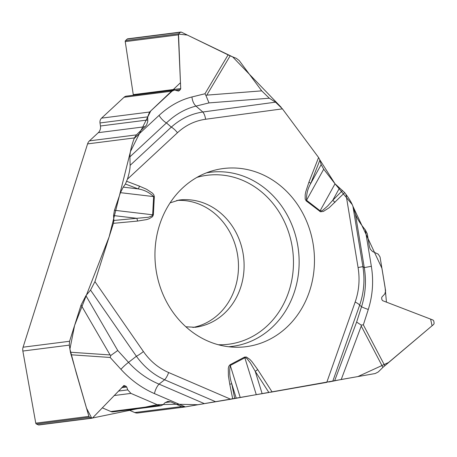 <?xml version="1.0" encoding="UTF-8"?>
<svg xmlns="http://www.w3.org/2000/svg" width="457" height="457" viewBox="0 0 457 457"><rect width="100%" height="100%" fill="white"/><g stroke="black" fill="none" stroke-linecap="round" stroke-linejoin="round"><path stroke-width="0.69" d="M261.724 90.863L239.228 60.587L236.332 58.33L230.134 55.863L206.787 95.136L261.724 90.863L269.31 98.209L275.514 102.162L282.426 108.857L318.586 157.522L308.926 182.172A4.37 1.063 -158.6 0 1 310.754 183.44C307.681 188.758 306.276 194.362 306.538 200.269L323.705 169.187L335.027 183.8L344.669 192.631L329.16 207.729L323.407 211.414L320.488 211.774L306.196 200.886L305.179 199.098L305.196 194.682L305.784 191.74L308.926 182.172M323.705 169.187L321.174 164.583L319.929 160.036L318.586 157.522M355.443 214.196C356.963 218.423 360.259 223.656 365.332 229.9L371.347 266.294L364.275 267.619L355.443 214.196L352.941 206.364C351.879 203.262 349.559 199.275 345.989 194.402L344.669 192.631M365.332 229.9L367.274 233.778L369.405 246.677L370.319 249.185L372.524 251.504L378.196 254.121L380.053 256.988L385.634 290.96L384.771 293.982L381.972 296.953L381.646 297.97L381.949 299.798L382.675 300.689L433.019 320.043L433.75 320.934L434.133 323.276L433.733 324.356L382.915 367.377L361.247 326.058L341.23 379.499L375.226 373.529L378.276 371.941L382.915 367.377M174.271 90.052L126.423 96.141A5.25 4.65 -97.3 0 0 124.053 97.267L101.568 118.14A5.25 4.65 -97.3 0 0 100.003 122.95L100.466 125.989A7.289 6.461 82.7 0 1 98.295 132.667L89.475 140.853L136.403 134.878L146.508 125.115L147.76 121.585L147.697 116.872L149.57 112.028L172.06 91.154L174.328 90.04L178.55 91.074L180.304 89.669L180.721 88.589L178.356 34.846L178.773 33.772L180.372 32.287L181.303 32.11L230.134 55.863M176.728 200.452A64.134 56.839 -97.3 0 1 237.903 257.205A64.134 56.839 -97.3 0 1 192.9 327.475M92.068 418.195L38.914 424.964A1.165 1.034 -97.3 0 1 38.422 424.896L36.434 424.039A1.165 1.034 -97.3 0 1 35.766 423.153L22.85 351.045A7.289 6.461 82.7 0 1 23.09 347.194L87.578 143.892A7.289 6.461 82.7 0 1 89.475 140.853M81.078 305.025L69.578 341.27L69.298 345.132L70.418 352.221L110.08 354.946L81.078 305.025L85.91 295.679L90.543 290.115L94.936 281.609L113.422 223.336L137.506 221.068A4.37 2.022 -95.4 0 0 136.74 218.309L148.451 217.252L151.855 216.001L152.655 214.796L114.456 210.277L120.448 192.665L123.23 187.136L125.418 184.028L127.429 179.178L177.442 132.758C185.616 125.247 194.996 120.751 205.587 119.26L282.426 108.857M113.873 220.463L136.74 218.309L113.559 215.567L113.873 220.463L113.422 223.336M113.559 215.567L114.456 210.277M129.919 156.825C129.971 152.175 131.393 146.063 134.181 138.482L159.07 115.381A9.329 3.65 -132.9 0 0 166.445 122.922L129.919 156.825L130.119 165.354C130.131 168.753 129.24 173.363 127.429 179.178M134.181 138.482L134.387 137.934L87.578 143.892M133.204 95.279A1.165 1.034 82.7 0 0 133.267 94.633L125.235 41.616A1.165 1.034 -97.3 0 1 125.584 40.547L127.183 39.062A1.165 1.034 -97.3 0 1 127.709 38.811L180.858 32.041M136.403 134.878L134.387 137.934M128.548 409.878L134.741 412.545L181.675 406.564L170.718 401.852L167.748 401.395L164.868 402.846L163.092 404.696L161.018 405.742L158.876 405.41L130.953 393.397L127.771 389.884L126.715 387.033L126.006 386.251L123.978 385.508L92.548 417.961L91.611 418.121L89.623 417.27L88.886 416.384L70.418 352.221M341.23 379.499L328.674 382.023M268.893 392.512L255.2 371.261L250.35 362.869L246.963 358.585L245.94 357.848L244.843 357.774A4.37 1.925 62.2 0 0 244.569 357.083L246.432 357.031L249.825 359.373L251.898 361.584L257.702 369.587A4.37 0.96 147.2 0 1 255.2 371.261L262.124 393.608L357.888 376.574L388.524 362.521L432.071 325.767L430.608 319.117L386.451 302.14L385.085 287.35L381.938 268.31L352.907 206.261M262.124 393.608L230.716 399.241L168.61 372.524C158.522 368.119 150.113 361.116 143.395 351.513L94.936 281.609M204.382 403.64L185.365 406.901L154.46 393.603A9.329 3.827 113.3 0 1 159.025 384.12L204.382 403.64L230.716 399.241M185.365 406.901L181.675 406.564M160.944 405.753L113.085 411.848A5.25 4.65 -97.3 0 1 110.874 411.529L102.282 407.833M134.741 412.545A7.289 6.461 82.7 0 0 137.814 412.985L184.634 407.027M174.134 313.833A89.8 79.581 -97.3 0 1 212.905 170.672A89.8 79.581 -97.3 0 1 313.656 247.557A89.8 79.581 -97.3 0 1 235.395 347.234A89.8 79.581 -97.3 0 1 174.134 313.833M130.119 165.354L171.318 127.115A9.329 3.65 47.1 0 1 177.442 132.758M120.448 192.665L153.626 196.59C149.382 192.471 144.235 189.912 138.197 188.907L123.23 187.136M125.418 184.028L138.197 188.907A4.37 1.828 -69.1 0 0 139.436 186.148L126.755 181.303M306.196 200.886A4.37 1.514 127.8 0 0 306.538 200.269L320.117 210.797L335.027 183.8L319.911 159.984M321.174 164.583L310.754 183.44L319.929 160.036M269.31 98.209L208.992 102.905L195.979 106.104C185.291 108.777 175.448 114.381 166.445 122.922L171.318 127.115C180.601 118.826 191.106 113.793 202.817 112.005A9.329 4.324 82.3 0 1 205.587 119.26M208.992 102.905L205.998 95.65L206.787 95.136M159.07 115.381C169.181 106.064 180.149 99.923 191.963 96.953L204.976 93.754L205.998 95.65M137.506 221.068L146.423 219.623L149.108 218.772L152.518 216.698L153.363 214.859A4.37 0.406 -176.9 0 0 152.655 214.796L153.626 196.59A4.37 0.406 3.1 0 1 154.335 196.653L153.775 194.728L152.421 193.111L146.554 189.255L139.436 186.148M215.773 401.783L164.617 379.773A9.329 3.827 -66.7 0 0 168.61 372.524M268.973 392.5L240.211 397.436L230.294 365.457L244.843 357.774L256.257 394.597M244.569 357.083L230.025 364.766A4.37 1.925 -117.8 0 1 230.294 365.457C229.151 371.438 229.637 377.539 231.75 383.76L236.223 398.19M234.721 398.515L231.75 383.76L229.768 384.246L232.71 398.892M85.91 295.679L117.752 350.502L128.531 362.361C137.391 372.078 147.554 379.333 159.025 384.12L164.617 379.773C153.478 374.723 144.069 366.885 136.386 356.254A9.329 2.188 -34.7 0 0 143.395 351.513M117.752 350.502L110.834 355.449L110.08 354.946M154.46 393.603C141.944 388.159 130.776 380.07 120.956 369.336L110.177 357.471L110.834 355.449M352.941 206.364L362.898 266.614L358.077 267.545L345.989 194.402M319.774 211.414A4.37 1.514 127.8 0 0 320.117 210.797L321.397 210.906L322.893 210.174L327.709 205.964L332.713 200.343L339.442 188.164M342.527 190.466L332.713 200.343A4.37 1.668 44.8 0 1 334.93 202.434M334.644 380.75L356.626 322.071L361.556 306.658C365.554 294 366.463 280.981 364.275 267.619L362.898 266.614C365.006 279.918 363.915 292.794 359.625 305.247A9.329 2.136 -160.5 0 0 355.152 302.06C359.019 290.96 359.99 279.456 358.077 267.545M356.626 322.071L361.179 325.058L361.247 326.058M371.347 266.294C373.729 281.055 372.706 295.445 368.285 309.458L363.349 324.87L361.179 325.058M326.915 382.338L270.555 392.237M240.062 397.464L197.892 404.719L176.253 404.234L157.145 404.679L91.743 418.166L86.493 408.152L76.228 372.826L69.921 349.079L74.594 325.475L109.143 236.829L130.428 151.61L150.776 110.897L180.464 82.717L178.521 34.098L187.353 35.063L232.642 56.862L281.221 107.332M282.329 108.726L318.649 157.608M335.135 183.937L352.284 204.662M170.101 202.874L179.047 200.046A64.134 56.839 -97.3 0 1 243.53 256.486A64.134 56.839 -97.3 0 1 195.248 327.286L185.879 326.795M23.09 347.194L69.578 341.27M127.183 39.062L180.372 32.287M125.584 40.547L178.773 33.772M125.235 41.616L178.356 34.846M133.267 94.633L180.721 88.589M175.939 90.223L180.304 89.669M177.99 90.966L179.053 90.829M124.053 97.267L172.06 91.154M101.568 118.14L149.57 112.028M100.003 122.95L147.697 116.872M100.466 125.989L147.834 119.957M98.295 132.667L145.223 126.692M35.766 423.153L88.886 416.384M69.298 345.132L22.85 351.045M36.434 424.039L89.623 417.27M38.422 424.896L91.611 418.121M123.567 385.697L124.453 385.582M122.613 386.685L126.006 386.251M121.659 387.679L126.715 387.033M118.392 391.078L127.771 389.884M114.096 395.545L130.953 393.397M110.874 411.529L158.876 405.41M165.166 402.56L170.718 401.852M206.45 172.855A87.75 77.764 -97.3 0 1 298.352 249.505A87.75 77.764 -97.3 0 1 228.597 346.743M196.996 177.367A85.156 75.468 -97.3 0 1 292.703 250.225A85.156 75.468 -97.3 0 1 218.315 344.744M191.963 96.953A9.329 5.267 76.2 0 0 195.979 106.104L202.817 112.005L275.514 102.162M204.976 93.754L228.043 54.943M153.363 214.859L154.335 196.653M230.025 364.766L228.837 366.217L228.3 368.302L228.414 375.848L229.768 384.246M257.702 369.587L272.126 391.969M326.772 382.366L355.152 302.06M120.956 369.336A9.329 1.491 -42.3 0 1 128.531 362.361L136.386 356.254L90.543 290.115M110.177 357.471L70.984 354.775M368.285 309.458A9.329 0.788 -162.3 0 1 361.556 306.658L359.625 305.247L332.77 381.224M363.349 324.87L384.76 365.697"/></g></svg>
